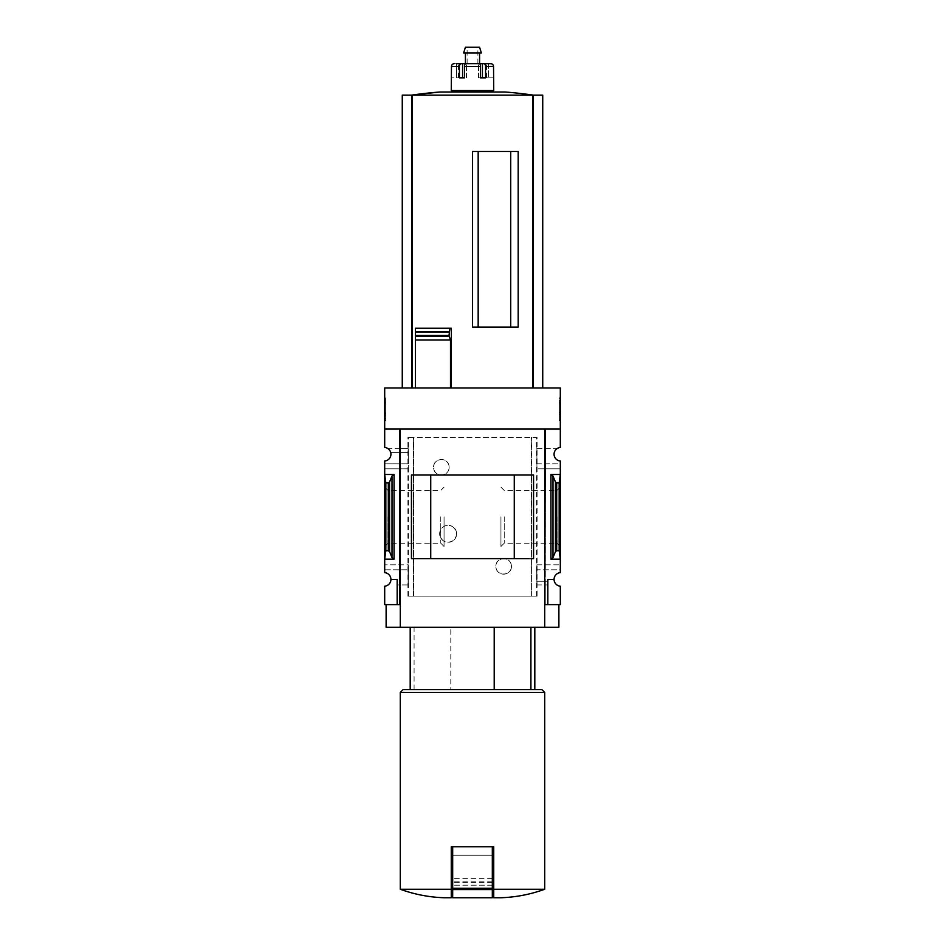 <?xml version="1.0" encoding="UTF-8"?>
<svg xmlns="http://www.w3.org/2000/svg" width="945" height="945" viewBox="0 0 945 945"><rect width="100%" height="100%" fill="white"/><g stroke="black" fill="none" stroke-linecap="round" stroke-linejoin="round"><path stroke-width="0.71" stroke-dasharray="4.72 3.54" d="M449.135 467.255C449.159 477.485 433.33 477.319 433.554 467.279C433.306 457.203 449.159 457.014 449.135 467.255A7.784 7.784 0 0 0 441.35 459.471A7.784 7.784 0 0 0 433.554 467.255A7.784 7.784 0 0 0 441.35 475.051A7.784 7.784 0 0 0 449.135 467.255M511.446 566.386C511.67 576.45 495.841 576.615 495.865 566.398C495.83 556.168 511.682 556.321 511.446 566.386A7.784 7.784 0 0 0 503.65 558.601A7.784 7.784 0 0 0 495.865 566.386A7.784 7.784 0 0 0 503.65 574.17A7.784 7.784 0 0 0 511.446 566.386M537.079 596.13L407.921 596.13L413.615 596.13L413.414 437.523L537.079 437.523L537.079 596.13L531.681 596.13L531.681 437.523M413.414 596.13L531.586 596.13L531.586 437.523M452.23 541.261C445.331 543.564 441.138 541.095 439.649 533.831C441.126 526.554 445.319 524.062 452.23 526.365A8.493 8.493 0 0 0 439.649 533.819A8.493 8.493 0 0 0 452.23 541.261C458.006 536.311 458.006 531.338 452.23 526.365A8.493 8.493 0 0 1 452.23 541.261M413.615 596.13L413.615 437.523L407.921 437.523L537.079 437.523M531.586 596.13L531.385 437.523M536.654 463.865L560.302 463.865L560.302 461.006A6.792 6.792 0 0 1 556.9 448.71L536.902 448.71L536.902 468.814L536.902 448.71M536.725 448.71L556.9 448.71A6.792 6.792 0 0 1 560.302 447.457L560.302 429.03L545.289 429.03L545.289 468.814L536.902 468.814M408.098 468.814L399.711 468.814L399.711 604.623L384.698 604.623L384.698 586.183A6.792 6.792 0 0 0 390.935 579.415L397.16 579.415L397.16 604.623L397.16 579.415L390.935 579.415A6.792 6.792 0 0 0 384.698 572.646L384.698 569.788L408.346 569.788L384.698 569.788L384.698 468.814L399.711 468.814L399.711 448.71L388.1 448.71A6.792 6.792 0 0 1 384.698 461.006L384.698 468.814L408.275 468.814L408.098 448.71L399.711 448.71L399.711 429.03L399.711 604.623L399.711 429.03L384.698 429.03L384.698 387.958L560.302 387.958L560.302 429.03L545.289 429.03L544.722 627.279L558.885 627.279M408.098 448.71L388.1 448.71A6.792 6.792 0 0 0 384.698 447.457L384.698 429.03L399.711 429.03L384.698 429.03M408.275 448.71L408.275 452.395L390.675 452.395L408.346 452.395L408.346 463.865L384.698 463.865L408.275 463.865L408.275 468.814M559.168 550.722L556.699 550.722L555.436 551.679L552.99 557.644L550.947 559.168L560.302 559.168L560.302 474.484L559.168 482.919L559.168 550.722L560.302 559.168L560.302 569.788L536.725 569.788L536.725 564.827L560.302 564.827L545.289 564.827L545.289 468.814L560.302 468.814L560.302 463.865L536.725 463.865M550.947 559.168L550.947 474.484L560.302 474.484L560.302 468.814L536.725 468.814M536.902 584.931L545.289 584.931L545.289 564.827L536.902 564.827L536.902 584.931L536.725 569.788M408.346 569.788L408.275 584.931L397.16 584.931L397.16 579.415L390.935 579.415M408.098 584.931L408.098 564.827L384.698 564.827L408.275 564.827L408.275 569.788M536.725 584.931L547.84 584.931L547.84 604.623L545.289 604.623L545.289 584.931L547.84 584.931L547.84 581.258L536.725 581.258M547.84 604.623L547.84 579.415L547.84 604.623L560.302 604.623L560.302 586.183A6.792 6.792 0 0 1 554.065 579.415L547.84 579.415L554.065 579.415L547.84 579.415L547.84 581.258L536.654 581.258M408.275 584.931L397.16 584.931L397.16 604.623M554.065 579.415A6.792 6.792 0 0 1 560.302 572.646L560.302 569.788L536.654 569.788M385.832 550.722L388.3 550.722L389.564 551.679L392.01 557.644L394.053 559.168L384.698 559.168L385.832 550.722L385.832 482.919L384.698 474.484L394.053 474.484L392.01 475.996L389.564 481.974L388.3 482.919L385.832 482.919M384.698 516.82L384.698 546.493L384.698 516.82M560.302 516.82L560.302 546.493L560.302 516.82M450.8 689.59L534.811 689.59L450.8 689.59L450.8 627.279L534.811 627.279L450.8 627.279M510.737 327.064L472.5 327.064L510.737 327.064L472.5 327.064L472.5 151.472L518.191 151.472L478.17 151.472L478.17 327.064L478.17 151.472L510.737 151.472L510.737 327.064L510.737 151.472L518.191 151.472L518.191 327.064L510.737 327.064L510.737 151.472M478.17 327.064L478.17 151.472M415.434 387.958L532.732 387.958L415.434 387.958L415.434 339.987M415.434 336.101L415.434 331.695M451.367 328.234L415.434 328.234M402.263 95.138L411.607 95.138L411.607 387.958L402.263 387.958L412.268 387.958L411.607 387.958L411.607 95.138L542.737 95.138M532.732 387.958L542.737 387.958L532.732 387.958L532.732 95.138M400.278 889.257L451.261 889.257L451.261 897.75L444.174 897.75M400.278 604.623L400.278 627.279L400.278 604.623L400.278 627.279L544.722 627.279L544.722 604.623L558.885 604.623L544.722 604.623L544.722 429.03L400.278 429.03L400.278 604.623L386.115 604.623L399.711 604.623M384.698 397.869L384.698 420.525L384.698 397.869L385.69 397.869L384.698 397.869M407.921 596.13L407.921 437.523M560.302 429.03L545.289 429.03L545.289 604.623M559.168 482.919L556.699 482.919L555.436 481.974L552.99 475.996L550.947 474.484M560.302 397.869L560.302 420.525L560.302 397.869L559.31 397.869L559.31 420.525L559.31 397.869L560.302 397.869M544.722 604.623L544.722 627.279M386.115 627.279L400.278 627.279M430.731 558.601L514.269 558.601L514.269 475.051L430.731 475.051L430.731 558.601M411.441 558.625L533.559 558.625M411.441 475.016L533.559 475.016M444.055 516.82L444.055 546.493L444.055 516.82M440.76 516.82L440.76 543.21L440.76 516.82M387.993 516.82L387.993 543.21L387.993 516.82M557.007 516.82L557.007 543.21L557.007 516.82M504.24 516.82L504.24 543.21L504.24 516.82M500.944 516.82L500.944 546.493L500.944 516.82M560.302 420.525L559.31 420.525L560.302 420.525M560.302 412.398L560.302 418.411L559.31 418.411L559.31 402.83L559.31 418.411L560.302 418.411L560.302 402.83L559.31 402.83L559.31 399.995L559.31 402.83L560.302 402.83L560.302 399.995L559.31 399.995L560.302 399.995L560.302 402.83L559.31 402.83L560.302 402.83L560.302 414.406L559.31 414.406L559.31 412.398L559.31 414.406L560.302 414.406L560.302 412.398L559.31 412.398M385.69 420.525L384.698 420.525L385.69 420.525L385.69 397.869L385.69 420.525M385.69 403.279L384.698 402.83L385.69 402.83L385.69 399.995L385.69 402.83L384.698 402.83L384.698 418.411L385.69 418.411L385.69 403.279L384.698 403.279M384.698 413.591L385.69 413.591L385.69 418.411L384.698 418.411L384.698 402.83M385.69 414.158L384.698 414.158M385.69 413.591L385.69 415.576L384.698 415.576L385.69 415.576L385.69 413.343L384.698 413.343M385.69 402.83L385.69 413.343M385.69 399.995L384.698 399.995L385.69 399.995M500.826 897.75L493.739 897.75L493.739 846.767L451.261 846.767L451.261 889.257M544.722 889.257L493.739 889.257M544.722 692.413L400.278 692.413M492.321 846.767L452.679 846.767L492.321 846.767L492.321 888.265L452.679 888.265L452.679 846.767M541.887 689.59L403.113 689.59M414.087 689.59L414.087 627.279M492.321 888.265L492.321 897.75L452.679 897.75L452.679 888.265M492.321 885.17L492.321 855.272L452.679 855.272L452.679 885.205L452.679 855.272L492.321 855.272L492.321 885.17L452.679 885.17M533.393 387.958L533.393 95.138L411.583 95.138L533.417 95.138L533.393 387.958L533.393 95.138M411.607 387.958L411.607 95.138M505.02 91.996L439.98 91.996M493.739 90.578L451.261 90.578M451.261 77.833L451.462 66.504L459.424 66.504A2.835 1.748 90 0 1 461.172 63.681L465.601 63.681A2.835 1.063 -90 0 0 464.538 66.504L464.538 77.833L459.424 77.833L459.424 66.504M462.577 63.681L462.577 77.833L459.424 77.833L464.538 77.833M480.462 77.833L478.371 77.833L480.462 77.833L480.462 66.504A2.835 1.063 90 0 0 479.398 63.681L483.828 63.681A2.835 1.748 -90 0 1 485.576 66.504L485.576 77.833L478.371 77.833L485.576 77.833L482.422 77.833L482.422 63.681M493.739 77.833L486.51 77.833L493.538 77.833L493.538 66.504A2.835 2.8 90 0 0 490.727 63.681L483.828 63.681M458.49 77.833L458.49 63.681L454.273 63.681L458.49 63.681L456.529 63.681L456.529 77.833L451.462 77.833L458.49 77.833L456.529 77.833L456.529 63.681M488.47 63.681L488.47 77.833L488.47 63.681L486.51 63.681L490.727 63.681M458.337 91.996L486.663 91.996L458.337 91.996M458.337 90.578L486.663 90.578L458.337 90.578M465.424 52.92L479.576 52.92L465.424 52.92M481.371 52.92L463.629 52.92M479.576 47.25L465.424 47.25M467.113 47.25L477.886 47.25L467.113 47.25L467.113 63.681L477.886 63.681L467.113 63.681M413.319 596.13L413.319 437.523M394.053 559.168L394.053 474.484M412.268 387.958L412.268 95.138M388.3 550.722L388.3 482.919M556.699 550.722L556.699 482.919M385.69 412.611L384.698 412.611M552.99 557.644L552.99 475.996M555.436 551.679L555.436 481.974M392.01 557.644L392.01 475.996M389.564 551.679L389.564 481.974M492.321 889.588L452.679 889.588M492.321 882.37L452.679 882.37M492.321 881.165L452.679 881.165M492.321 878.377L452.679 878.377M536.559 596.13L536.559 437.523M408.441 596.13L408.441 437.523M480.462 66.504L464.538 66.504M493.538 66.504L485.576 66.504M478.536 77.833L478.536 63.681L478.536 77.833M466.464 77.833L466.464 63.681L466.464 77.833M384.698 546.493L387.993 543.21L440.76 543.21L444.055 546.493M384.698 487.147L387.993 490.443L440.76 490.443L444.055 487.147M500.944 546.493L504.24 543.21L557.007 543.21L560.302 546.493M500.944 487.147L504.24 490.443L557.007 490.443L560.302 487.147M492.321 885.205L452.679 885.205M477.886 63.681L477.886 47.25M478.371 77.833L478.371 63.681L478.371 77.833M486.51 77.833L486.51 63.681M466.629 77.833L466.629 63.681L466.629 77.833"/><path stroke-width="1.42" d="M544.722 604.623L545.289 429.03L560.302 429.03L560.302 387.958L384.698 387.958L384.698 447.457A6.792 6.792 0 0 1 390.935 454.238A6.792 6.792 0 0 1 384.698 461.006L384.698 572.646A6.792 6.792 0 0 1 390.935 579.415L397.16 579.415L397.16 604.623L400.278 604.623M560.302 429.03L560.302 447.457A6.792 6.792 0 0 0 554.065 454.238A6.792 6.792 0 0 0 560.302 461.006L560.302 572.646A6.792 6.792 0 0 0 554.065 579.415A6.792 6.792 0 0 0 560.302 586.183L560.302 604.623L547.84 604.623L547.84 579.415L554.065 579.415M397.16 604.623L384.698 604.623L384.698 586.183A6.792 6.792 0 0 0 390.935 579.415M530.913 689.59L530.913 627.279M510.737 327.064L510.737 151.472M478.17 327.064L478.17 151.472M542.737 387.958L542.737 95.138L402.263 95.138L402.263 387.958M415.434 387.958L415.434 336.101L415.434 339.987L450.481 339.987L449.017 335.499L449.962 328.234L451.367 328.234L451.367 387.958M449.088 336.101L415.434 336.101L415.434 328.234L415.434 331.695L449.064 331.695M472.5 327.064L518.191 327.064L518.191 151.472L472.5 151.472L472.5 327.064M450.481 387.958L450.481 339.987M451.261 889.257L400.278 889.257C414.465 894.407 429.101 897.242 444.174 897.75L451.261 897.75L451.261 846.767L452.679 846.767L452.679 897.75L492.321 897.75L492.321 889.588L452.679 889.588M394.053 474.484L384.698 474.484L385.832 482.919L388.3 482.919L389.564 481.974L392.01 475.996L394.053 474.484L394.053 559.168L384.698 559.168L385.832 550.722L385.832 482.919M394.053 559.168L392.01 557.644L389.564 551.679L388.3 550.722L385.832 550.722M399.711 604.623L399.711 429.03L384.698 429.03M545.289 604.623L547.84 604.623M552.99 557.644L555.436 551.679L556.699 550.722L559.168 550.722L560.302 559.168L550.947 559.168L552.99 557.644L552.99 475.996L550.947 474.484L560.302 474.484L559.168 482.919L556.699 482.919L555.436 481.974L552.99 475.996M559.168 550.722L559.168 482.919M558.885 604.623L558.885 627.279L386.115 627.279L386.115 604.623M400.278 627.279L400.278 429.03L544.722 429.03L544.722 627.279M533.559 558.625L411.441 558.625L411.441 475.016L533.559 475.016L533.559 558.625M514.269 558.601L514.269 475.051L430.731 475.051L430.731 558.601L514.269 558.601M544.722 889.257L493.739 889.257L493.739 897.75L500.826 897.75C515.899 897.242 530.535 894.407 544.722 889.257L544.722 692.413L400.278 692.413L400.278 889.257M493.739 889.257L493.739 846.767L452.679 846.767M400.278 692.413L403.113 689.59L541.887 689.59L544.722 692.413M494.2 689.59L494.2 627.279M492.321 846.767L492.321 889.588M415.434 328.234L449.962 328.234M533.393 387.958L533.393 95.138A424.825 424.825 0 0 0 505.02 91.996L439.98 91.996A424.825 424.825 0 0 0 411.583 95.138L439.98 91.996M411.607 387.958L411.607 95.138M464.538 77.833L464.538 66.504A2.835 1.063 -90 0 1 465.601 63.681L479.398 63.681A2.835 1.063 90 0 1 480.462 66.504L480.462 77.833L482.422 77.833L482.422 63.681L490.727 63.681A2.835 2.8 90 0 1 493.538 66.504L493.739 90.578L451.261 90.578L451.462 66.504A2.835 2.8 -90 0 1 454.273 63.681A2.835 2.8 -90 0 0 451.462 66.504L459.424 66.504L459.424 77.833L464.538 77.833L462.577 77.833L462.577 63.681L458.49 63.681M480.462 77.833L485.576 77.833L485.576 66.504A2.835 1.748 -90 0 0 483.828 63.681M456.529 63.681L461.172 63.681A2.835 1.748 90 0 0 459.424 66.504M462.577 63.681L482.422 63.681M488.47 63.681L490.727 63.681M458.337 91.996L458.337 90.578M465.424 63.681L465.424 52.92M463.629 52.92L481.371 52.92L479.576 47.25L465.424 47.25L463.629 52.92M532.732 387.958L532.732 95.138M412.268 387.958L412.268 95.138M388.3 550.722L388.3 482.919M550.947 559.168L550.947 474.484M556.699 550.722L556.699 482.919M555.436 551.679L555.436 481.974M392.01 557.644L392.01 475.996M389.564 551.679L389.564 481.974M492.321 888.265L452.679 888.265M415.434 335.499L449.017 335.499M415.434 332.215L449.017 332.215M464.538 66.504L480.462 66.504M485.576 66.504L493.538 66.504M534.811 689.59L534.811 627.279M410.189 689.59L410.189 627.279M486.663 91.996L486.663 90.578M479.576 63.681L479.576 52.92"/></g></svg>
